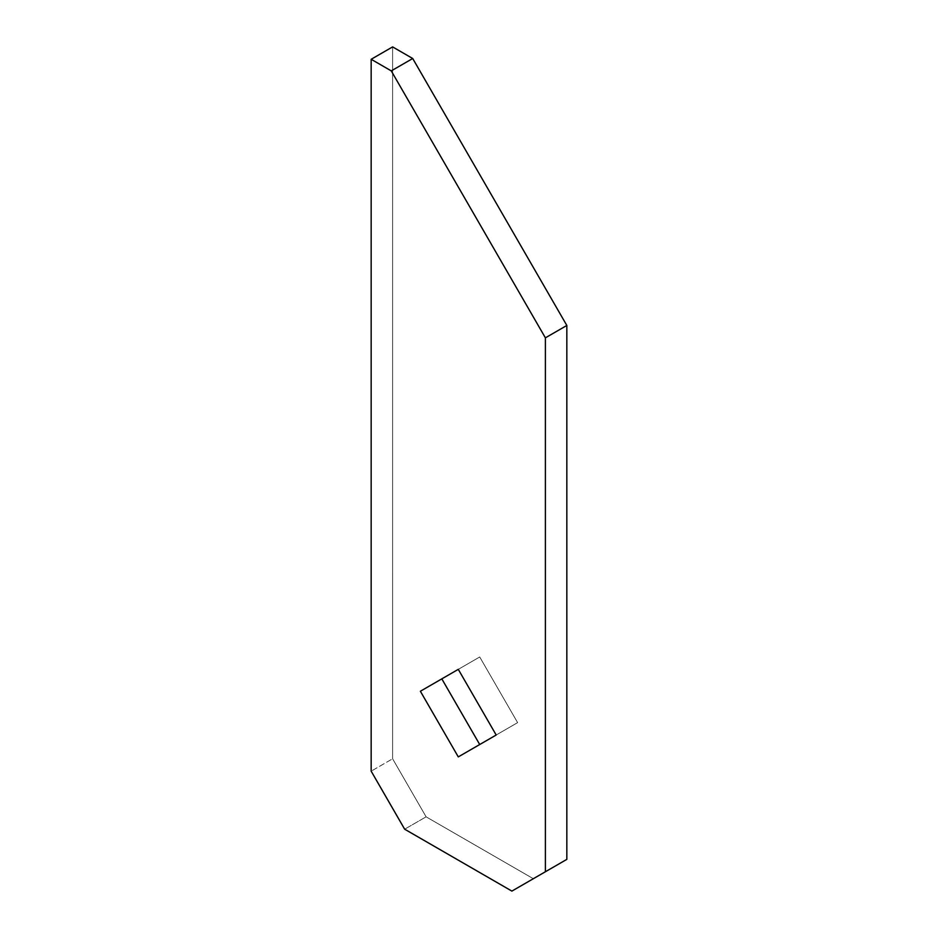 <?xml version="1.0" encoding="UTF-8"?>
<svg xmlns="http://www.w3.org/2000/svg" width="938" height="938" viewBox="0 0 938 938"><rect width="100%" height="100%" fill="white"/><g stroke="black" fill="none" stroke-linecap="round" stroke-linejoin="round"><path stroke-width="0.7" stroke-dasharray="4.69 3.52" d="M533.335 878.718L426.11 816.822L392.612 758.783L392.612 46.9L392.612 758.783L371.167 771.165L392.612 758.783L426.11 816.822L404.665 829.204L426.11 816.822L533.335 878.718M479.717 744.526L517.624 722.635L479.717 656.975L458.283 669.357L479.717 656.975L517.624 722.635L479.717 744.526M496.19 735.017L517.624 722.635L496.19 735.017M458.283 669.357L479.717 656.975L458.283 669.357"/><path stroke-width="1.41" d="M545.388 871.754L511.89 891.1L404.665 829.204L371.167 771.165L371.167 59.282L391.263 70.889L545.388 337.844L545.388 871.754L545.388 337.844L566.833 325.463L566.833 859.372L511.89 891.1L566.833 859.372L545.388 871.754L566.833 859.372L566.833 325.463L545.388 337.844L391.263 70.889L412.708 58.508L566.833 325.463L412.708 58.508L391.263 70.889L371.167 59.282L392.612 46.9L412.708 58.508L392.612 46.9L371.167 59.282L371.167 771.165L404.665 829.204L511.89 891.1L545.388 871.754M496.19 735.017L458.283 669.357L420.376 691.247L458.283 756.896L496.19 735.017L458.283 669.357L441.81 678.866L479.717 744.526L441.81 678.866L458.283 669.357L420.376 691.247L441.81 678.866L420.376 691.247L458.283 756.896L496.19 735.017"/></g></svg>
